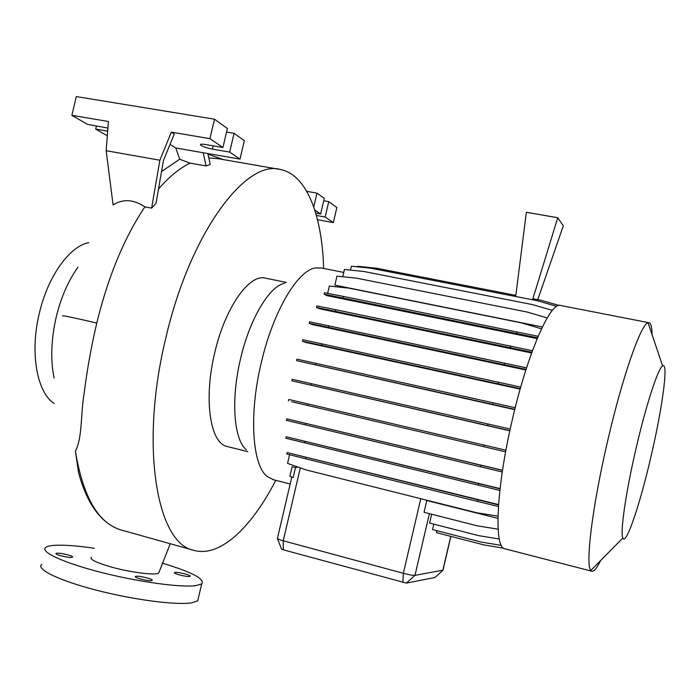 <?xml version="1.0" encoding="UTF-8"?>
<svg xmlns="http://www.w3.org/2000/svg" width="700" height="700" viewBox="0 0 700 700"><rect width="100%" height="100%" fill="white"/><g stroke="black" fill="none" stroke-linecap="round" stroke-linejoin="round"><path stroke-width="1.05" d="M91.42 557.218C89.486 559.169 95.296 562.205 108.85 566.326C128.695 572.215 155.89 575.733 158.725 573.011L159.127 571.734M151.34 580.65C147.569 581.227 133.42 577.5 135.476 576.476L136.281 576.266C140.149 575.724 154.105 579.407 152.101 580.44L151.34 580.65M71.522 557.401C67.445 557.795 54.163 554.383 56.061 553.429L57.111 553.201C61.276 552.843 74.375 556.211 72.52 557.174L71.522 557.401M189.472 576.468C186.148 576.984 172.69 573.449 174.545 572.548L175.21 572.372C178.623 571.891 191.905 575.391 190.094 576.293L189.472 576.468M275.748 480.331C251.44 527.791 219.406 558.477 192.99 550.095C157.019 542.78 139.519 446.101 165.69 338.546C190.015 232.339 246.426 158.471 280.91 169.61C307.221 175.227 322.158 216.3 323.636 268.441M130.148 532.508L120.356 529.769C108.404 525.84 98.332 516.714 90.151 502.381C85.461 493.99 81.576 484.006 78.505 472.421L75.399 451.115C82.67 437.299 80.447 414.111 84.245 392.744C87.027 370.125 91.21 346.894 96.784 323.041C108.15 276.553 124.197 237.816 144.909 206.85L151.611 208.127L159.88 160.221L171.334 132.134L174.265 134.032L163.45 160.528L156.013 203.324L151.611 208.127M246.339 449.741C233.852 439.924 230.676 399.717 240.555 358.803C249.821 318.439 269.754 285.626 284.812 283.22M227.771 446.652L226.879 446.425C210.175 443.039 203.411 399.227 214.69 352.966C225.12 307.195 249.725 273.026 265.746 278.233L286.396 282.433M273.578 479.78L267.243 476.551C252.306 465.308 248.693 414.916 261.24 362.871C273.026 311.526 297.658 270.305 315.446 267.934L321.44 268.012L343.726 272.414M600.574 560.586C596.82 568.33 593.889 571.874 591.771 571.209L590.844 570.43C585.209 565.171 592.27 506.529 607.688 440.781C622.624 375.979 641.156 323.523 648.069 322.805L649.18 322.77C651.009 323.505 651.98 327.486 652.085 334.723M505.199 548.87L504.613 548.721C493.719 547.321 496.309 487.323 512.418 419.274C527.844 352.126 550.918 300.536 560.814 305.515L648.795 322.7M651.087 456.181C640.176 503.711 626.028 546.009 622.86 538.02C619.955 533.164 625.712 492.669 636.081 448.332C646.153 404.635 658.192 367.946 662.62 365.96C668.727 361.489 662.358 408.144 651.087 456.181M54.11 378.026C50.391 359.922 51.091 339.623 56.201 317.118C61.049 297.29 68.311 280.63 77.989 267.12M54.163 403.454C36.986 392.551 29.654 352.713 39.322 313.303C47.845 276.238 69.632 246.199 88.76 242.638M162.085 563.106C192.133 572.171 205.336 579.11 201.688 583.914L195.746 585.646C180.688 587.72 138.075 581.901 100.459 572.224C62.746 562.572 39.489 551.565 45.833 547.356C47.512 546.184 50.925 545.475 56.053 545.247C65.468 544.898 78.234 545.913 94.343 548.284M198.485 597.538L197.706 600.827L191.704 602.814C176.531 605.369 133.831 599.9 96.233 590.144C58.529 580.423 35.376 568.942 41.834 564.261M292.127 466.725L295.496 467.565L293.169 477.505L289.87 476.332L292.127 466.725M298.148 467.119L295.496 467.565M498.12 529.191L477.295 525.822L424.043 512.295L426.79 500.517L426.169 500.054M426.79 500.517L497.919 518.367M498.523 504.91L287.14 452.576L498.549 504.577M500.028 488.827L286.239 436.765L500.054 488.591M502.504 470.374L286.79 418.863L502.521 470.26M291.672 401.739L505.627 451.815L291.672 401.739M509.863 430.649L291.891 380.817L509.819 430.824M514.806 409.325L296.608 360.649L514.727 409.658M520.284 388.64L302.444 341.224L305.498 342.37L520.153 389.13M526.067 369.39L309.164 323.269L312.139 324.52L525.866 370.002M531.895 352.249L316.505 307.422L319.384 308.761L531.633 352.984M537.521 337.803L324.188 294.219L326.961 295.619L537.18 338.608M547.199 317.896L527.222 312.06L356.571 278.18L336.989 276.132L334.871 285.154L542.386 326.953M277.322 538.414C277.209 538.86 279.169 539.648 283.22 540.776L403.34 573.309C409.045 574.788 412.921 575.479 414.969 575.374L442.986 570.15M499.284 539.017L478.625 535.631L429.59 523.058L431.655 514.229M503.58 548.188L484.146 544.959L436.398 532.621L436.852 530.661M501.34 545.405L480.944 542.028L432.556 529.55L433.816 524.142M558.994 305.445L541.24 300.326L533.207 298.76L532.849 299.863M532.56 299.801L557.742 217.726L563.299 225.82L537.766 299.644M557.742 217.726L526.347 212.266L515.69 296.511M315.709 213.071L320.626 213.981L324.284 198.415L316.986 193.148L306.723 191.319M317.502 219.686L333.322 222.617L336.866 207.498L328.764 201.653L323.733 200.742M313.74 206.972L316.986 193.148M320.626 213.981L314.755 209.982M333.322 222.617L325.141 217.053L316.391 215.442M325.141 217.053L328.764 201.653M207.856 153.554L210.219 164.412L206.115 165.952L203.192 152.74L239.986 159.119L229.661 152.093L212.371 149.117C206.115 147.849 202.143 146.423 200.454 144.847C200.261 144.077 201.924 143.964 205.45 144.524L222.924 147.508L209.921 138.661L171.334 132.134M222.924 147.508L227.412 128.502L214.515 119.201L76.317 96.574L71.873 115.316L87.544 124.372L107.905 128.056M239.986 159.119L244.326 140.709L234.089 133.324L226.564 132.072M209.921 138.661L214.515 119.201M144.909 206.85C133.604 199.369 122.999 198.721 113.085 204.907L106.164 150.701L108.413 121.494L71.873 115.316M106.164 150.701L159.88 160.221M229.661 152.093L234.089 133.324M107.669 131.136L95.672 129.071L107.31 135.8M95.672 129.071L96.425 125.895M170.039 144.401L175.787 147.998L203.192 152.74M175.787 147.998L179.725 159.241L161.534 171.544M179.725 159.241L190.067 163.117L206.115 165.952M450.765 536.331L442.811 570.421L434.849 577.526L406.368 583.091L283.334 549.824L281.566 549.097L277.436 538.702M190.067 163.117C179.699 168.131 169.181 176.75 158.506 188.991M278.819 169.242L218.242 158.699L208.819 157.99M515.83 295.374L376.609 268.231L357.691 266.306L357.569 266.849M498.418 506.52L477.488 501.41L477.846 499.87M477.488 501.41L305.471 458.745L305.812 457.275M305.471 458.745L286.799 454.037L287.14 452.576M497.971 516.136L477.041 512.82L306.303 469.989L287.56 463.4L289.59 454.746M552.379 310.371L532.56 304.623L363.79 271.477L344.418 269.483L342.72 276.727M532.455 350.735L335.877 309.741L316.855 305.944L316.505 307.422M510.44 347.629L510.808 346.08M335.527 311.229L335.877 309.741M510.204 429.056L292.241 379.321L291.891 380.817M487.707 425.547L488.075 423.964M311.045 385.166L311.404 383.652M541.494 328.816L521.439 322.892L349.108 288.172L329.35 286.055L327.635 293.361M324.188 294.219L324.537 292.757L343.429 296.433L538.142 336.315M516.6 333.358L516.959 331.817M343.079 297.911L343.429 296.433M520.73 387.082L302.794 339.727L302.444 341.224M498.234 383.74L498.601 382.165M321.615 345.301L321.965 343.796M502.259 471.984L286.44 420.35L286.79 418.863M480.454 466.795L480.821 465.229M305.428 424.918L305.777 423.421M526.566 367.85L309.514 321.781L309.164 323.269M504.245 364.621L504.604 363.055M328.274 327.206L328.632 325.71M505.925 450.205L288.811 399.473L288.461 400.969M483.586 446.644L483.954 445.06M307.545 405.44L307.904 403.926M556.762 306.346L537.267 300.72L370.536 268.17L351.382 266.219L350.473 270.104M499.844 490.438L285.898 438.244L286.239 436.765M478.406 485.266L478.765 483.709M304.736 442.899L305.086 441.411M515.209 407.741L296.957 359.152L296.608 360.649M492.651 404.311L493.019 402.727M315.796 364.858L316.146 363.352M192.99 550.095L120.356 529.769C97.904 522.655 82.915 496.431 75.399 451.115M62.79 316.024C61.25 315.227 67.707 316.444 82.154 319.664L96.784 323.041M283.334 549.824L283.22 540.776L300.326 467.889M402.885 582.488L403.34 573.309L420.779 498.706M414.969 575.374L406.359 583.091L414.977 575.374L429.398 513.651M212.371 149.117L213.15 145.836M247.835 451.666L226.879 446.425M591.771 571.209L504.613 548.721M622.86 538.02L590.844 570.43M201.688 583.914L197.706 600.827M290.176 484.024L272.562 479.517M277.428 538.352L291.821 477.024M442.934 570.386L450.879 536.366M662.62 365.96L648.069 322.805M208.005 154.236L223.23 159.565M158.725 573.011L170.24 543.725"/></g></svg>
